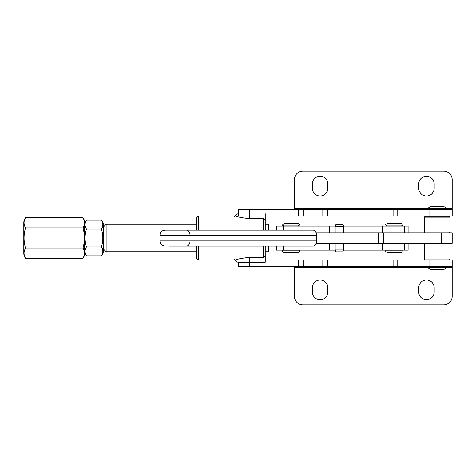 <?xml version="1.0" encoding="UTF-8"?>
<svg xmlns="http://www.w3.org/2000/svg" width="476" height="476" viewBox="0 0 476 476"><rect width="100%" height="100%" fill="white"/><g stroke="black" fill="none" stroke-linecap="round" stroke-linejoin="round"><path stroke-width="0.71" d="M265.233 230.11L265.233 213.742M198.337 246.062L198.337 259.872L196.624 258.153L196.624 246.062M196.624 230.11L196.624 217.847L198.337 216.128L198.337 230.11M434.189 292.032A7.717 7.717 0 0 1 426.472 299.749A7.717 7.717 0 0 1 418.755 292.032L418.755 287.742A7.717 7.717 0 0 1 426.472 280.025A7.717 7.717 0 0 1 434.189 287.742L434.189 292.032M327.845 292.032A7.717 7.717 0 0 1 320.122 299.749A7.717 7.717 0 0 1 312.405 292.032L312.405 287.742A7.717 7.717 0 0 1 320.122 280.025A7.717 7.717 0 0 1 327.845 287.742L327.845 292.032M238.232 266.733L238.232 262.24L265.233 262.24L265.233 255.713L263.52 257.337L249.382 257.337L249.382 266.733L238.232 266.733M263.52 230.11L263.52 218.662L249.382 218.662C242.492 217.877 237.893 217.032 235.578 216.128L198.337 216.128M249.382 257.337C242.486 258.123 237.887 258.968 235.578 259.872L198.337 259.872M263.52 257.337L263.52 246.062M294.394 266.733L294.394 267.589L452.2 267.589L452.2 266.733L249.382 266.733M265.233 246.062L265.233 255.713M265.233 220.287L263.52 218.662M452.2 266.733L452.2 259.872L265.233 259.872M452.2 267.589L452.2 296.322A8.574 8.574 0 0 1 443.626 304.896L302.968 304.896A8.574 8.574 0 0 1 294.394 296.322L294.394 267.589M434.189 188.258A7.717 7.717 0 0 1 426.472 195.975A7.717 7.717 0 0 1 418.755 188.258L418.755 183.968A7.717 7.717 0 0 1 426.472 176.251A7.717 7.717 0 0 1 434.189 183.968L434.189 188.258M327.845 188.258A7.717 7.717 0 0 1 320.122 195.975A7.717 7.717 0 0 1 312.405 188.258L312.405 183.968A7.717 7.717 0 0 1 320.122 176.251A7.717 7.717 0 0 1 327.845 183.968L327.845 188.258M429.019 209.267L429.019 216.128L452.2 216.128L452.2 209.267L238.232 209.267L238.232 216.128M429.019 216.128L265.233 216.128M452.2 209.267L452.2 208.411L294.394 208.411L294.394 209.267M294.394 208.411L294.394 179.678A8.574 8.574 0 0 1 302.968 171.104L443.626 171.104A8.574 8.574 0 0 1 452.2 179.678L452.2 208.411M25.038 218.436L25.514 217.699A8.366 8.366 0 0 0 23.8 222.774L23.8 253.226A8.366 8.366 0 0 0 25.514 258.301L82.979 258.301C84.906 254.928 84.906 251.542 82.979 248.151C84.906 241.403 84.906 234.638 82.979 227.849C84.906 224.476 84.906 221.09 82.979 217.699A8.366 8.366 0 0 1 84.692 222.774L84.692 253.226L86.442 255.826C84.633 252.863 84.633 249.894 86.442 246.913C84.633 240.987 84.633 235.049 86.442 229.087C84.633 226.124 84.633 223.155 86.442 220.174L84.692 222.774M82.979 217.699L25.514 217.699C23.586 221.072 23.586 224.458 25.514 227.849C23.586 234.597 23.586 241.362 25.514 248.151C23.586 251.524 23.586 254.91 25.514 258.301M83.455 257.564L82.979 258.301A8.366 8.366 0 0 0 84.692 253.226M25.032 248.906L25.454 248.234M25.514 248.151L82.979 248.151M25.514 227.849L82.979 227.849M83.461 227.094L83.08 227.706M441.371 243.23L441.371 232.942L452.2 232.942L452.2 243.23L316.129 243.23M441.371 232.942L316.129 232.942M103.215 248.805L106.136 251.721L196.624 251.721M103.215 227.195L106.136 224.279L106.136 251.721M265.233 251.721L268.654 251.721L268.654 246.062M268.654 230.11L268.654 224.279L265.233 224.279M106.136 224.279L196.624 224.279M84.692 223.208L84.692 252.792M101.465 255.826C103.28 252.845 103.28 249.876 101.465 246.913C103.28 240.987 103.28 235.049 101.465 229.087C103.28 226.106 103.28 223.137 101.465 220.174L103.215 223.208L103.215 252.792L101.465 255.826L86.442 255.826M102.477 249.121L102.161 248.293M101.465 220.174L86.442 220.174M101.465 229.087L86.442 229.087M101.465 246.913L86.442 246.913M297.815 226.076L283.863 225.993L297.631 225.993M282.381 225.136L284.095 223.422L297.815 223.422C299.398 224.148 299.969 224.72 299.529 225.136L282.381 225.136L283.863 225.993M284.095 252.577C282.565 251.982 281.994 251.411 282.381 250.864L299.529 250.864C299.922 251.346 299.35 251.917 297.815 252.577L284.279 252.577M430.102 209.267L428.614 208.411C428.18 207.994 428.751 207.423 430.328 206.697L444.054 206.697C445.631 207.423 446.202 207.994 445.768 208.411L444.281 209.267M445.768 266.733L445.768 267.589C445.256 268.131 446.797 268.107 444.054 269.303L430.328 269.303C428.745 268.571 428.174 268 428.614 267.589L428.614 266.733M402.94 225.136C403.374 224.72 402.803 224.148 401.22 223.422L387.5 223.422C385.923 224.148 385.346 224.72 385.786 225.136L402.94 225.136L401.452 225.993L394.36 225.993L401.22 226.076M401.22 252.577L387.5 252.577C385.911 251.84 385.34 251.268 385.786 250.864L402.94 250.864C403.368 251.298 402.797 251.869 401.22 252.577M387.5 226.076L394.36 225.993L387.268 225.993L385.786 225.136M316.498 235.257L159.918 235.257C160.228 232.127 161.941 230.414 165.065 230.11L313.041 230.11A5.147 3.457 90 0 1 316.498 235.257L316.498 240.915A5.147 3.457 90 0 1 313.041 246.062L169.295 246.062M336.02 251.81L342.881 251.81L343.737 249.924L335.163 249.924L336.02 251.81M343.737 226.249L335.163 226.249L336.02 224.363L342.881 224.363L343.737 226.249L343.737 232.942L382.317 232.942L382.317 226.076L343.66 226.076M449.201 232.942L450.058 232.08L424.324 232.08L425.187 232.942M424.324 217.157L425.187 216.3L449.201 216.3L450.058 217.157L424.324 217.157L424.324 232.08M450.058 217.157L450.058 232.08M449.201 259.872L450.058 259.009L424.324 259.009L425.187 259.872M425.187 243.23L424.324 244.087L424.324 259.009M449.201 243.23L450.058 244.087L424.324 244.087M450.058 244.087L450.058 259.009M335.163 226.249L335.163 232.942L329.309 232.942L329.309 226.076L276.377 226.076L276.377 230.11M335.241 226.076L329.309 226.076M408.11 232.942L408.11 226.076L382.317 226.076M335.241 250.09L276.377 250.09L276.377 246.062M408.11 243.23L408.11 250.09L343.66 250.09M382.317 250.09L382.317 243.23L343.737 243.23L343.737 249.924M335.163 249.924L335.163 243.23L329.309 243.23L329.309 250.09M249.382 218.662L249.382 213.742M429.019 266.733L429.019 259.872M397.763 266.733L397.763 259.872M393.093 266.733L393.093 259.872M327.5 266.733L327.5 259.872M322.829 266.733L322.829 259.872M303.319 266.733L303.319 259.872M298.648 266.733L298.648 259.872M249.382 209.267L249.382 216.128M298.648 209.267L298.648 216.128M303.319 209.267L303.319 216.128M322.829 209.267L322.829 216.128M327.5 209.267L327.5 216.128M393.093 209.267L393.093 216.128M397.763 209.267L397.763 216.128M383.745 243.23L383.745 232.942M378.355 243.23L378.355 232.942M186.568 230.11A5.147 3.457 -90 0 1 190.025 235.257L190.025 240.915L316.498 240.915M159.918 235.257L159.918 240.915L190.025 240.915A5.147 3.457 -90 0 1 186.568 246.062M283.636 230.11L283.636 226.076M404.451 232.942L404.451 226.076M283.636 250.09L283.636 246.062M404.451 250.09L404.451 243.23M234.549 259.337C235.203 261.032 236.429 262.002 238.232 262.24M234.549 216.663C235.275 214.825 236.631 213.849 238.613 213.742M282.381 250.864L282.381 250.09M299.529 250.864L299.529 250.09M299.529 225.136L298.047 225.993M402.94 250.864L402.94 250.09M385.786 250.864L385.786 250.09M159.918 240.915C160.228 244.039 161.941 245.759 165.065 246.062"/></g></svg>
